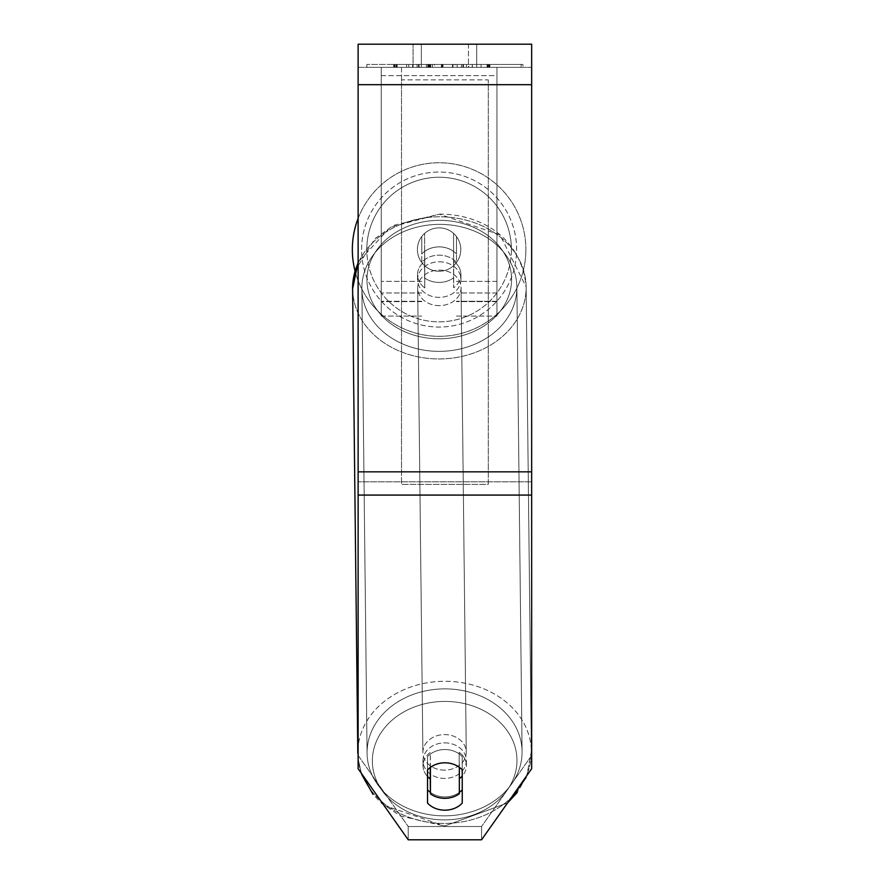 <?xml version="1.0" encoding="UTF-8"?>
<svg xmlns="http://www.w3.org/2000/svg" width="884" height="884" viewBox="0 0 884 884"><rect width="100%" height="100%" fill="white"/><g stroke="black" fill="none" stroke-linecap="round" stroke-linejoin="round"><path stroke-width="0.66" stroke-dasharray="4.42 3.31" d="M421.756 253.984A21.691 17.768 0 0 1 439.105 246.879A21.691 17.768 0 0 1 456.464 253.984L456.464 236.536A21.691 21.691 0 0 0 421.756 236.536L421.756 262.283A21.691 17.768 0 0 1 439.105 255.167A21.691 17.768 0 0 1 456.464 262.283L456.464 236.536A21.691 21.691 0 0 0 421.756 236.536L421.756 262.283A21.691 17.768 180 0 1 439.105 255.167A21.691 17.768 180 0 1 456.464 262.283L456.464 236.536A21.691 21.691 0 0 0 421.756 236.536L421.756 253.984A21.691 17.768 180 0 1 439.105 246.879A21.691 17.768 -0.6 0 1 453.569 251.343L453.68 261.299A21.691 17.768 -0.6 0 1 460.907 274.36A21.691 17.768 -0.6 0 1 453.68 287.786L453.569 277.841A21.691 17.768 -0.6 0 1 439.105 282.416A21.691 17.768 -0.6 0 1 424.651 277.941L424.762 287.897A21.691 17.768 -0.6 0 1 417.524 274.847A21.691 17.768 -0.6 0 1 424.762 261.41L424.651 251.454A21.691 17.768 -0.6 0 1 439.105 246.879A21.691 17.768 180 0 1 456.464 253.984L456.464 236.536A21.691 21.691 0 0 0 421.756 236.536L421.756 253.984M496.952 75.637L496.952 316.074L496.952 67.339L496.952 316.074L496.952 67.339L496.952 75.637L381.258 75.637L381.258 316.074L381.258 67.339L381.258 301.61L381.258 67.339L381.258 301.61L381.258 67.339L381.258 75.637L496.952 75.637L496.952 301.267L456.464 301.267L496.952 301.267L496.952 292.98L496.952 301.61L496.952 67.339L381.258 67.339L381.258 316.074L381.258 67.339L496.952 67.339L381.258 67.339L496.952 67.339L496.952 301.61L496.952 75.637M444.674 742.88A21.691 17.768 -0.6 0 1 466.354 760.406A21.691 17.768 -0.6 0 1 444.674 778.417A21.691 17.768 -0.6 0 1 422.983 760.892A21.691 17.768 -0.6 0 1 444.674 742.88A21.691 17.768 179.4 0 1 466.354 760.406A21.691 17.768 179.4 0 1 444.674 778.417A21.691 17.768 179.4 0 1 422.983 760.892A21.691 17.768 179.4 0 1 444.674 742.88M427.536 776.539A21.691 17.768 -0.6 0 1 423.038 765.875A21.691 17.768 -0.6 0 1 430.265 752.439L430.431 767.323M442 762.958A21.691 17.768 -0.6 0 1 444.895 762.793A21.691 17.768 -0.6 0 1 459.349 767.257L459.349 767.323M430.265 767.445L430.265 752.439A21.691 17.768 179.4 0 0 423.038 765.875L422.983 760.892L423.038 765.875A21.691 17.768 179.4 0 0 430.265 778.926L430.431 793.854A21.691 17.768 179.4 0 0 444.895 798.329A21.691 17.768 179.4 0 0 459.349 793.755L459.183 752.328A21.691 17.768 179.4 0 1 466.421 765.389A21.691 17.768 -0.6 0 0 459.183 752.328L459.183 778.815A21.691 17.768 -0.6 0 0 459.349 778.694M427.536 789.81L427.536 756.638A21.691 17.768 0 0 1 444.895 749.533A21.691 17.768 0 0 1 462.244 756.638L462.244 789.81L462.244 756.638A21.691 17.768 180 0 0 427.536 756.638L427.536 789.81A21.691 17.768 0 0 0 462.244 789.81L462.244 803.081A21.691 17.768 180 0 1 427.536 803.081L427.536 769.909A21.691 17.768 180 0 1 444.895 762.804A21.691 17.768 179.4 0 1 459.349 767.257L459.183 778.815A21.691 17.768 179.4 0 0 466.421 765.389L466.354 760.406L466.421 765.389A21.691 17.768 -0.6 0 1 462.244 776.041M439.271 261.808A21.691 17.768 -0.6 0 1 460.962 279.333A21.691 17.768 -0.6 0 1 439.271 297.344A21.691 17.768 -0.6 0 1 417.579 279.819A21.691 17.768 -0.6 0 1 439.271 261.808A21.691 17.768 179.4 0 1 460.962 279.333A21.691 17.768 179.4 0 1 439.271 297.344A21.691 17.768 179.4 0 1 417.579 279.819A21.691 17.768 179.4 0 1 439.271 261.808M424.651 251.454L424.651 277.941A21.691 17.768 179.4 0 0 439.105 282.416A21.691 17.768 179.4 0 0 453.569 277.841L453.569 251.343A21.691 17.768 179.4 0 0 439.105 246.879A21.691 17.768 179.4 0 0 424.651 251.454L424.762 287.897L424.651 251.454M453.68 261.299L453.68 287.786A21.691 17.768 179.4 0 0 460.907 274.36L460.962 279.333L460.907 274.36A21.691 17.768 179.4 0 0 453.68 261.299L453.68 287.786L453.68 261.299M439.37 305.643A21.691 17.768 -0.6 0 1 417.679 288.118A21.691 17.768 -0.6 0 1 439.37 270.106A21.691 17.768 -0.6 0 1 461.061 287.632A21.691 17.768 -0.6 0 1 439.37 305.643A21.691 17.768 179.4 0 1 417.679 288.118A21.691 17.768 179.4 0 1 439.37 270.106A21.691 17.768 179.4 0 1 461.061 287.632A21.691 17.768 179.4 0 1 439.37 305.643M444.575 770.13A21.691 17.768 -0.6 0 1 422.883 752.604A21.691 17.768 -0.6 0 1 444.575 734.593A21.691 17.768 -0.6 0 1 466.266 752.118A21.691 17.768 -0.6 0 1 444.575 770.13A21.691 17.768 179.4 0 1 422.883 752.604A21.691 17.768 179.4 0 1 444.575 734.593A21.691 17.768 179.4 0 1 466.266 752.118A21.691 17.768 179.4 0 1 444.575 770.13M444.575 815.855A77.516 63.493 -0.6 0 1 367.07 753.223A77.516 63.493 -0.6 0 1 444.575 688.868A77.516 63.493 -0.6 0 1 522.079 751.488A77.516 63.493 -0.6 0 1 444.575 815.855A77.516 63.493 179.4 0 1 367.07 753.223A77.516 63.493 179.4 0 1 444.575 688.868A77.516 63.493 179.4 0 1 522.079 751.488A77.516 63.493 179.4 0 1 444.575 815.855M439.37 224.37A77.516 63.493 -0.6 0 1 516.875 287.002A77.516 63.493 -0.6 0 1 439.37 351.368A77.516 63.493 -0.6 0 1 361.865 288.737A77.516 63.493 -0.6 0 1 439.37 224.37A77.516 63.493 179.4 0 1 516.875 287.002A77.516 63.493 179.4 0 1 439.37 351.368A77.516 63.493 179.4 0 1 361.865 288.737A77.516 63.493 179.4 0 1 439.37 224.37M522.93 64.444L366.849 64.444L522.93 64.444L522.93 67.339L366.849 67.339L522.93 67.339M366.849 64.444L366.849 67.339M531.66 67.339L358.119 67.339L358.119 44.2L358.119 84.687L358.119 44.2L531.66 44.2L531.66 67.339L358.119 67.339L358.119 768.726L358.119 481.802L358.119 755.455L408.22 826.529L358.119 755.455L358.119 768.726L408.22 839.8L408.22 826.529L408.22 839.8L481.559 839.8L481.559 826.529L408.22 826.529L481.559 826.529L481.559 839.8L531.66 768.726L531.66 67.339M434.475 67.339L487.625 67.339L434.475 67.339L434.475 64.444L394.419 64.444L394.419 67.339M472.233 67.339L396.065 67.339L488.609 67.339L472.233 67.339L472.233 64.444L472.509 67.339M468.443 67.339L413.082 67.339L476.708 67.339L468.443 67.339L468.443 44.2L476.708 44.2L413.082 44.2L476.708 44.2L468.443 44.2L468.443 67.339M413.082 67.339L421.348 67.339L413.082 67.339L413.082 44.2L413.082 67.339M481.051 67.339L408.739 67.339L521.118 67.339L481.051 67.339L481.051 64.444L481.051 67.339L481.051 64.444L408.739 64.444L408.739 67.339L408.739 64.444L408.739 67.339L408.739 64.444L481.051 64.444L481.051 67.339L481.051 64.444L521.118 64.444L521.118 67.339L521.118 64.444L408.739 64.444L481.051 64.444L481.051 67.339M429.116 67.339L489.736 67.339L396.883 67.339L429.116 67.339L429.116 64.444L463.094 64.444L463.094 67.339M468.708 67.339L393.634 67.339L468.708 67.339L468.708 64.444L396.85 64.444L489.283 64.444L489.504 67.339L461.558 67.339L489.924 67.339L396.85 67.339L489.283 67.339M421.348 67.339L421.348 44.2L421.348 67.339M531.66 471.846L531.66 84.687L531.66 495.073L531.66 471.846L358.119 471.846M531.66 755.455L531.66 481.802L531.66 768.726L531.66 755.455L481.559 826.529L531.66 755.455M430.42 792.373A21.691 17.768 180 0 0 444.895 796.915A21.691 17.768 180 0 0 459.349 792.384M430.431 793.854L430.431 767.367A21.691 17.768 179.4 0 1 444.895 762.793A21.691 17.768 180 0 1 462.244 769.909L462.244 789.81M462.244 756.638L462.244 769.909L462.244 756.638M427.536 756.638L427.536 769.909L427.536 756.638M463.094 64.444L489.283 64.444M429.116 64.444L396.883 64.444L396.85 67.339L396.883 64.444L397.181 67.339L397.181 64.444L489.736 64.444L489.736 67.339L489.736 64.444L489.537 67.339L489.504 64.444L461.558 64.444L489.924 64.444L489.924 67.339L489.902 64.444L393.634 64.444L412.651 64.444L412.651 67.339M406.695 64.444L406.695 67.339M461.647 64.444L461.647 67.339M461.558 64.444L461.558 67.339M457.116 64.444L457.116 67.339M521.118 64.444L481.051 64.444L521.118 64.444M472.509 64.444L488.985 64.444L488.985 67.339M488.985 64.444L489.183 67.339M489.183 64.444L396.253 64.444L396.253 67.339M396.253 64.444L396.065 67.339M396.065 64.444L488.399 64.444L488.399 67.339M488.399 64.444L488.609 67.339M488.609 64.444L472.233 64.444M452.608 64.444L426.386 64.444L452.608 64.444L452.608 67.339L426.386 67.339L452.608 67.339M452.453 64.444L452.453 67.339M426.386 64.444L426.386 67.339M430.508 64.444L443.006 64.444L430.508 64.444L430.508 67.339L418.452 67.339L443.006 67.339L430.508 67.339M418.541 64.444L418.541 67.339M443.006 64.444L443.006 67.339M394.419 64.444L487.625 64.444L452.995 64.444L487.183 64.444L486.951 67.339M486.951 64.444L434.475 64.444M487.183 64.444L487.183 67.339M452.995 64.444L452.995 67.339M463.503 64.444L463.503 67.339M487.438 64.444L487.438 67.339M487.625 64.444L487.625 67.339M395.082 64.444L395.082 67.339M394.883 64.444L394.883 67.339M432.431 64.444L432.431 67.339M394.651 64.444L394.651 67.339M412.651 64.444L427.734 64.444L427.734 67.339M427.734 64.444L466.498 64.444L455.094 64.444L455.094 67.339M455.094 64.444L468.708 64.444M430.276 67.339L441.503 67.339L430.276 67.339L430.276 64.444L419.115 64.444L419.248 67.339M419.115 67.339L419.115 64.444L419.115 67.339M419.248 64.444L430.276 64.444M441.503 64.444L441.503 67.339M496.952 67.339L381.258 67.339L496.952 67.339M358.119 218.403A86.765 86.765 0 0 1 525.881 249.553A86.765 86.765 0 0 0 439.105 162.778A86.765 86.765 0 0 0 352.34 249.553A86.765 86.765 0 0 0 439.105 336.318A86.765 86.765 0 0 0 525.881 249.553A86.765 86.765 0 0 1 355.003 270.869L374.927 238.647L393.457 225.431L439.315 214.182C475.481 213.641 520.963 233.73 526.135 286.902A86.765 71.074 -0.6 0 1 439.37 358.948A86.765 71.074 -0.6 0 1 352.606 288.847A86.765 71.074 179.4 0 1 439.37 216.79A86.765 71.074 -0.6 0 1 526.135 286.902A86.765 71.074 179.4 0 1 439.37 358.948A86.765 71.074 179.4 0 1 352.606 288.847L357.81 753.334A86.765 71.074 179.4 0 0 444.575 823.435A86.765 71.074 179.4 0 0 531.339 751.389A86.765 71.074 179.4 0 0 444.575 681.288A86.765 71.074 179.4 0 0 358.119 746.626M460.796 249.553A21.691 21.691 0 0 1 439.105 271.244A21.691 21.691 0 0 1 417.414 249.553A21.691 21.691 0 0 1 439.105 227.862A21.691 21.691 0 0 1 453.569 265.719A21.691 21.691 0 0 1 417.414 249.553A21.691 21.691 0 0 1 453.569 233.376L453.569 265.719A21.691 21.691 0 0 1 424.651 265.719L424.651 233.376A21.691 21.691 0 0 1 460.796 249.553A21.691 21.691 0 0 1 439.105 271.244A21.691 21.691 0 0 1 417.414 249.553A21.691 21.691 0 0 1 439.105 227.862A21.691 21.691 0 0 1 453.569 265.719L453.569 233.376A21.691 21.691 0 0 1 439.105 271.244A21.691 21.691 0 0 1 424.651 233.376L424.651 265.719A21.691 21.691 0 0 1 439.105 227.862A21.691 21.691 0 0 1 460.796 249.553A21.691 21.691 0 0 1 439.105 271.244A21.691 21.691 0 0 1 417.414 249.553A21.691 21.691 0 0 1 439.105 227.862A21.691 21.691 0 0 1 460.796 249.553M453.569 233.376L453.569 265.719L453.569 233.376M424.651 265.719L424.651 233.376L424.651 265.719M361.6 249.553A77.516 77.516 0 0 1 439.105 172.037A77.516 77.516 0 0 1 516.621 249.553A77.516 77.516 0 0 1 439.105 327.058A77.516 77.516 0 0 1 361.6 249.553A77.516 77.516 0 0 1 439.105 172.037A77.516 77.516 0 0 1 516.621 249.553A77.516 77.516 0 0 1 439.105 327.058A77.516 77.516 0 0 1 361.6 249.553M430.431 767.367L430.265 778.926M424.762 287.897A21.691 17.768 179.4 0 1 417.524 274.847A21.691 17.768 179.4 0 1 424.762 261.41L424.762 287.897M488.277 471.846L401.513 471.846L401.513 67.339L488.277 67.339L401.513 67.339L401.513 484.377L401.513 79.869L488.277 79.869L488.277 484.377L401.513 484.377L401.513 79.869L488.277 79.869L488.277 471.846L401.513 471.846L401.513 484.377L488.277 484.377L488.277 79.869L488.277 471.846M421.756 301.267L381.258 301.267L421.756 301.267M421.756 281.366L381.258 281.366L421.756 281.366M421.756 292.98L381.258 292.98L421.756 292.98M496.952 281.366L456.464 281.366L496.952 281.366M496.952 292.98L456.464 292.98L496.952 292.98M444.674 819.888A72.311 59.228 -0.6 0 1 372.363 760.925A72.311 59.228 -0.6 0 1 444.674 701.421A72.311 59.228 -0.6 0 1 516.974 760.384A72.311 59.228 -0.6 0 1 444.674 819.888A72.311 59.228 179.4 0 1 372.363 760.925A72.311 59.228 179.4 0 1 444.674 701.421A72.311 59.228 179.4 0 1 516.974 760.384A72.311 59.228 179.4 0 1 444.674 819.888M358.119 263.222A86.765 71.074 -0.6 0 1 439.37 216.79A86.765 71.074 179.4 0 1 526.135 286.902L531.339 751.389A86.765 71.074 -0.6 0 0 444.575 681.288A86.765 71.074 -0.6 0 0 357.81 753.334A86.765 71.074 -0.6 0 0 444.575 823.435A86.765 71.074 -0.6 0 0 531.339 751.389L526.875 775.522L531.339 751.389L526.135 286.902L499.924 234.824L439.315 214.182L390.209 227.254L358.119 262.183M439.271 220.348A72.311 59.228 179.4 0 0 366.971 279.841A72.311 59.228 179.4 0 0 439.271 338.804A72.311 59.228 179.4 0 0 511.582 279.311A72.311 59.228 179.4 0 0 439.271 220.348A72.311 59.228 -0.6 0 0 366.971 279.841A72.311 59.228 -0.6 0 0 439.271 338.804A72.311 59.228 -0.6 0 0 511.582 279.311A72.311 59.228 -0.6 0 0 439.271 220.348M531.66 481.802L358.119 481.802L531.66 481.802M531.66 84.687L358.119 84.687M531.66 495.073L358.119 495.073M428.232 64.444L428.232 67.339M428.486 64.444L428.486 67.339M429.381 64.444L429.381 67.339M463.006 64.444L463.006 67.339M396.883 64.444L396.883 67.339L396.85 64.444M418.452 64.444L418.452 67.339L418.452 64.444M442.906 64.444L442.906 67.339M430.773 64.444L430.773 67.339M489.902 64.444L489.902 67.339M442.398 64.444L442.398 67.339M442.133 64.444L442.133 67.339M393.645 64.444L393.645 67.339L393.634 64.444M417.038 64.444L417.038 67.339L417.038 64.444M441.668 64.444L441.668 67.339M441.934 64.444L441.934 67.339M466.498 64.444L466.498 67.339L466.498 64.444M430.011 64.444L430.011 67.339M441.381 64.444L441.381 67.339M511.416 249.553A72.311 72.311 0 0 1 439.105 321.853A72.311 72.311 0 0 1 366.805 249.553A72.311 72.311 0 0 0 439.105 321.853A72.311 72.311 0 0 0 511.416 249.553A72.311 72.311 0 0 0 439.105 177.242A72.311 72.311 0 0 0 366.805 249.553A72.311 72.311 0 0 1 439.105 177.242A72.311 72.311 0 0 1 511.416 249.553M381.258 316.074L421.756 316.074L381.258 316.074M421.756 301.61L381.258 301.61L421.756 301.61M456.464 316.074L496.952 316.074L456.464 316.074M496.952 301.61L456.464 301.61L496.952 301.61M361.689 774.461L358.119 758.925L361.213 773.102M383.91 805.302L444.63 826.054L507.549 802.937L444.63 826.054L400.364 815.954L381.479 803.224L373.015 794.34M417.579 279.819L417.524 274.847L417.579 279.819M417.679 288.118L422.883 752.604L417.679 288.118M461.061 287.632L466.266 752.118L461.061 287.632M516.875 287.002L522.079 751.488L516.875 287.002M361.865 288.737L367.07 753.223L361.865 288.737M476.708 44.2L476.708 67.339L476.708 44.2M526.035 777.555L517.184 792.561"/><path stroke-width="1.33" d="M459.349 767.323L459.349 793.755A21.691 17.768 -0.6 0 1 444.895 798.329A21.691 17.768 -0.6 0 1 430.431 793.854L430.431 767.323M427.536 776.539A21.691 17.768 -0.6 0 0 430.265 778.926L430.431 793.854M430.431 767.367A21.691 17.768 -0.6 0 1 442 762.958M462.244 776.041A21.691 17.768 -0.6 0 1 459.349 778.694M430.265 778.926L430.265 767.445M531.66 495.073L531.66 44.2L358.119 44.2L358.119 768.726L408.22 839.8L481.559 839.8L531.66 768.726L531.66 495.073L358.119 495.073M462.244 769.909L462.244 803.081A21.691 17.768 0 0 1 444.895 810.186A21.691 17.768 0 0 1 427.536 803.081L427.536 769.909A21.691 17.768 0 0 1 462.244 769.909M459.349 792.384A21.691 17.768 180 0 0 462.244 789.81M427.536 789.81A21.691 17.768 180 0 0 430.42 792.373M358.119 263.222A86.765 71.074 -0.6 0 0 352.606 288.847L355.003 270.869A86.765 86.765 0 0 1 358.119 218.403M358.119 746.626A86.765 71.074 179.4 0 0 357.81 753.334L352.606 288.847L358.119 262.183M531.66 84.687L358.119 84.687M531.66 471.846L358.119 471.846M361.213 773.102L383.91 805.302M517.184 792.561L507.549 802.937L526.035 777.555M373.015 794.34L361.689 774.461"/></g></svg>
